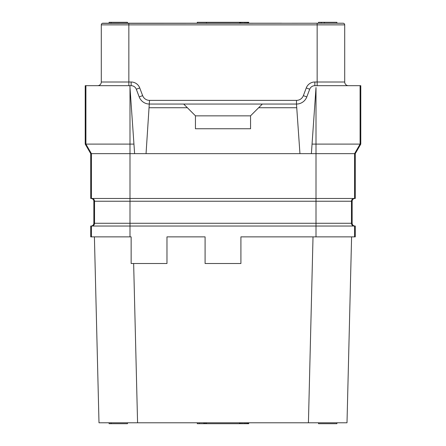 <?xml version="1.0" encoding="UTF-8"?>
<svg xmlns="http://www.w3.org/2000/svg" width="446" height="446" viewBox="0 0 446 446"><rect width="100%" height="100%" fill="white"/><g stroke="black" fill="none" stroke-linecap="round" stroke-linejoin="round"><path stroke-width="0.67" d="M91.413 236.871L91.413 226.033L90.733 226.033L90.733 236.871L131.146 236.871L131.146 263.508L166.971 263.508L166.971 236.871L205.088 236.871L205.088 263.508L240.912 263.508L240.912 236.871L316.008 236.871L316.008 226.033L129.992 226.033L129.992 201.23L316.008 201.23L316.008 198.476L129.992 198.476L129.992 153.653L90.733 153.653L90.733 198.476L129.992 198.476L129.992 201.23L94.541 201.23A2.754 2.754 90 0 0 91.781 198.476M91.101 226.033C92.774 225.866 93.693 224.951 93.855 223.273L316.008 223.273L316.008 226.033L355.267 226.033L355.267 236.871L316.008 236.871M133.644 263.508L137.574 422.78L98.995 422.78L94.407 236.871L98.995 422.78M313.02 236.871L308.426 422.78L137.574 422.78M347.005 422.78L351.593 236.871L347.005 422.78L308.426 422.78M111.054 23.22L111.054 22.3L109.103 22.3L109.103 23.22L102.948 23.22L157.416 23.22L102.379 23.32M102.307 23.348L343.052 23.22A1.656 1.656 0 0 1 344.708 24.87A1.656 1.656 90 0 0 343.693 23.348L343.052 23.22M157.416 23.22L164.396 23.22L157.416 23.22M281.604 23.22L239.535 23.22L281.604 23.22M197.283 23.22L197.283 22.3L206.465 22.3L206.465 23.22L164.396 23.22L239.535 23.22L239.535 22.3L248.717 22.3L248.717 23.22M344.708 82.003L314.854 82.003A9.188 9.188 0 0 0 306.263 87.94L303.358 95.628A7.348 7.348 0 0 1 296.484 100.378L149.516 100.378A7.348 7.348 0 0 1 142.642 95.628L139.737 87.94A9.188 9.188 0 0 0 131.146 82.003L101.292 82.003L101.292 24.87A1.656 1.656 -90 0 1 102.948 23.22A1.656 1.656 -90 0 0 101.292 24.87L344.708 24.87L344.708 82.003A3.674 3.674 0 0 0 348.382 85.677M101.292 82.003A3.674 3.674 0 0 1 97.618 85.677A3.674 3.674 0 0 0 101.292 82.003M355.267 153.653L360.781 144.103L316.008 144.103L316.008 198.476L355.267 198.476L355.267 153.653L134.614 153.653L133.945 144.103L85.219 144.103L85.219 85.677L131.146 85.677A5.514 5.514 0 0 1 136.303 89.239L139.208 96.927A11.022 11.022 0 0 0 149.516 104.052L296.484 104.052L299.952 153.653M314.854 82.003L314.854 85.677L360.781 85.677L360.781 144.103M316.008 87.544L316.008 144.103L312.055 144.103L316.008 87.544M311.386 153.653L312.055 144.103M129.864 85.677L129.992 87.544L129.864 85.677M133.945 144.103L129.992 87.544L129.992 153.653L134.614 153.653M90.733 153.653L85.219 144.103M354.899 226.033C353.226 225.866 352.307 224.951 352.145 223.273L352.145 201.23C352.307 199.557 353.226 198.637 354.899 198.476M93.855 223.273L93.855 201.23C93.693 199.557 92.774 198.637 91.101 198.476M91.413 226.033L129.992 226.033L129.992 236.871M149.516 100.378L146.048 153.653M149.259 107.726L187.359 107.726L195.443 115.809L195.443 128.749L250.557 128.749L250.557 115.809L258.641 107.726L296.741 107.726M183.685 104.052L187.359 107.726M262.315 104.052L258.641 107.726M296.484 100.378L296.484 104.052A11.022 11.022 0 0 0 306.792 96.927L309.697 89.239A5.514 5.514 0 0 1 314.854 85.677M250.557 115.854L195.443 115.854M307.294 95.606L307.768 94.351M242.858 23.22L242.858 22.3M241.292 23.22L241.292 22.3M240.511 23.22L240.511 22.3M240.121 23.22L240.121 22.3M248.327 23.22L248.327 22.3M247.547 23.22L247.547 22.3M246.766 23.22L246.766 22.3M245.59 23.22L245.59 22.3M244.419 23.22L244.419 22.3M336.897 23.22L336.897 22.3L324.393 22.3L324.393 23.22M321.265 23.22L321.265 22.3L324.393 22.3M318.528 23.22L318.528 22.3L321.265 22.3M206.465 22.3L239.535 22.3M127.472 23.22L127.472 22.3L111.054 22.3M197.283 422.78L197.283 423.7L199.234 423.7L199.234 422.78M203.928 422.78L203.928 423.7L199.234 423.7M204.318 422.78L204.318 423.7L203.928 423.7M205.489 422.78L205.489 423.7L204.318 423.7M240.121 422.78L240.121 423.7L205.489 423.7M247.547 422.78L247.547 423.7L240.121 423.7M246.766 422.78L246.766 423.7M248.327 422.78L248.327 423.7L247.547 423.7M248.717 422.78L248.717 423.7L248.327 423.7M241.292 422.78L241.292 423.7M242.858 422.78L242.858 423.7M244.419 422.78L244.419 423.7M245.59 422.78L245.59 423.7M336.897 422.78L336.897 423.7L318.528 423.7L318.528 422.78M239.535 422.78L239.535 423.7M206.465 422.78L206.465 423.7M111.054 422.78L111.054 423.7L109.103 423.7L109.103 422.78M127.472 422.78L127.472 423.7L111.054 423.7M128.849 23.22L128.849 85.677M317.151 23.22L317.151 85.677M343.693 23.348A1.656 1.656 90 0 1 344.708 24.87M131.146 82.003L131.146 85.677M142.642 95.628L139.208 96.927M303.358 95.628L306.792 96.927M306.263 87.94L309.697 89.239M91.413 198.476L91.413 153.653L85.905 144.103L85.905 85.677M354.587 198.476L354.587 153.653L360.095 144.103L360.095 85.677M354.219 226.033A2.754 2.754 90 0 1 351.459 223.273L316.008 223.273L316.008 201.23L351.459 201.23A2.754 2.754 90 0 1 354.219 198.476M352.145 223.273L351.459 223.273L351.459 201.23L352.145 201.23M93.855 201.23L94.541 201.23L94.541 223.273A2.754 2.754 90 0 1 91.781 226.033M354.587 236.871L354.587 226.033M139.737 87.94L136.303 89.239"/></g></svg>
